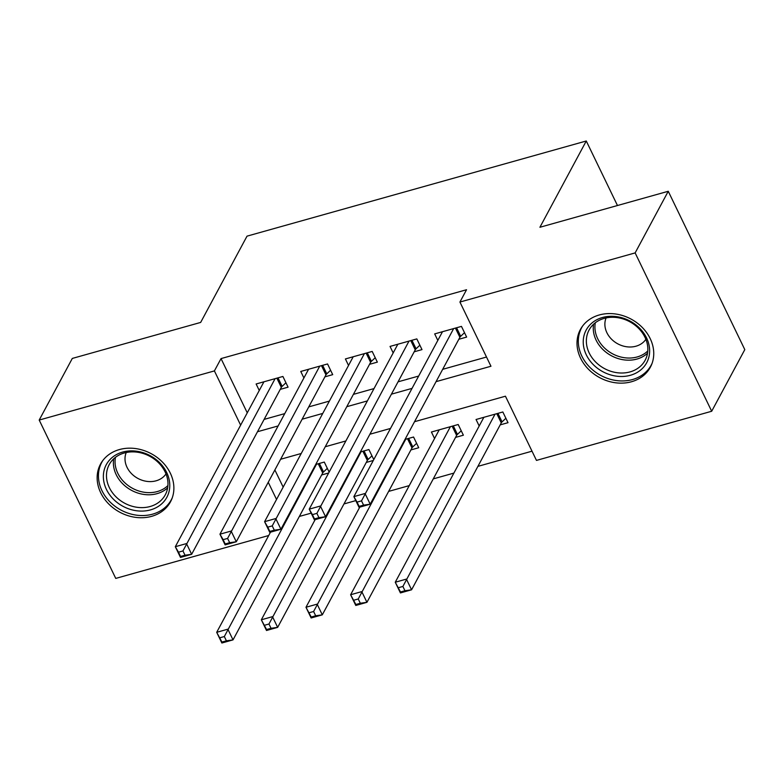 <?xml version="1.0" encoding="UTF-8"?>
<svg xmlns="http://www.w3.org/2000/svg" width="784" height="784" viewBox="0 0 784 784"><rect width="100%" height="100%" fill="white"/><g stroke="black" fill="none" stroke-linecap="round" stroke-linejoin="round"><path stroke-width="1.18" d="M119.364 449.575A39.739 33.212 28.3 0 1 162.484 462.129A39.739 33.212 28.3 0 1 170.52 501.77A39.739 33.212 28.3 0 1 151.645 516.342A39.739 33.212 28.3 0 1 108.535 503.779A39.739 33.212 28.3 0 1 100.499 464.148A39.739 33.212 28.3 0 1 119.364 449.575M599.241 314.982A39.739 33.212 28.3 0 1 642.351 327.536A39.739 33.212 28.3 0 1 650.387 367.167A39.739 33.212 28.3 0 1 631.512 381.739A39.739 33.212 28.3 0 1 588.402 369.186A39.739 33.212 28.3 0 1 580.366 329.545A39.739 33.212 28.3 0 1 599.241 314.982M268.706 535.511L115.748 578.406L39.2 420.057L72.314 358.425L200.655 322.43L247.019 236.151L586.275 140.993L539.911 227.272L668.252 191.276L744.8 349.625L711.686 411.257L536.472 460.404L505.445 396.204L414.53 421.704M299.351 516.44L311.16 513.138M343.99 503.926L355.799 500.613M388.629 491.401L409.248 485.619M433.268 478.887L453.887 473.095M477.907 466.362L532.022 451.182M280.26 389.364L288.071 387.169L282.906 376.467L256.123 383.984L259.259 390.481M324.899 376.839L332.71 374.644L327.545 363.952L300.762 371.459L303.898 377.957M369.538 364.315L377.359 362.13L372.184 351.428L345.401 358.945L348.537 365.442M414.177 351.8L421.998 349.605L416.823 338.904L390.04 346.42L393.176 352.918M500.202 424.869L508.012 422.684L502.838 411.982L476.055 419.499L479.2 425.996M455.563 437.394L463.373 435.198L458.199 424.507L431.416 432.013L434.561 438.511M410.924 449.918L418.734 447.723L413.56 437.021L405.014 439.422M366.285 462.433L373.302 460.463M274.87 469.959L283.161 487.109M373.772 459.591L368.921 449.546L360.375 451.947M329.133 472.105L324.282 462.07L315.736 464.461M321.646 474.957L328.663 472.987M436.051 381.651L490.96 366.246L459.924 302.046L466.549 289.727L221.029 358.592L247.254 412.825M264.12 419.401L284.739 413.619M308.759 406.886L329.378 401.094M353.398 394.362L374.017 388.58M398.037 381.837L418.656 376.055M442.676 369.323L486.501 357.034M458.816 339.276L466.637 337.091L461.462 326.389L434.679 333.896L437.815 340.403M617.469 205.516L586.275 140.993M668.252 191.276L635.138 252.909L711.686 411.257M39.2 420.057L214.404 370.91L240.629 425.153M221.029 358.592L214.404 370.91M459.924 302.046L635.138 252.909M257.495 431.729L278.114 425.947M302.134 419.205L322.753 413.423M346.773 406.69L367.392 400.908M391.412 394.166L412.031 388.384M268.246 482.278L276.536 499.437M390.51 428.446L369.891 434.228M345.871 440.961L325.252 446.743M301.232 453.485L280.613 459.267M464.5 332.681L460.698 336.297A5.096 1.833 -25.8 0 0 459.885 337.306L370.205 504.2L359.043 507.336L353.868 496.635L442.49 331.71M357.053 502.113L353.868 496.635L365.03 493.499L370.205 504.2L363.58 505.141L361.512 500.858L357.053 502.113L359.121 506.386L363.58 505.141M453.652 328.574L361.512 500.858M359.043 507.336L359.121 506.386M483.865 417.304L395.254 582.228L406.406 579.102L411.58 589.793L501.26 422.899A5.096 1.833 154.2 0 1 502.074 421.89L505.876 418.274M404.956 590.734L411.58 589.793L400.418 592.929L395.254 582.228L400.497 591.989L404.956 590.734L402.888 586.452L398.429 587.706M402.888 586.452L495.027 414.177M400.497 591.989L400.418 592.929M602.475 317.5A34.388 28.743 28.3 0 1 646.565 337.933A34.388 28.743 28.3 0 1 630.405 375.281A34.388 28.743 28.3 0 1 586.305 354.838A34.388 28.743 28.3 0 1 602.475 317.5M630.032 371.9A31.85 26.607 -151.7 0 0 645.154 360.228A31.85 26.607 -151.7 0 0 638.715 328.467A31.85 26.607 -151.7 0 0 604.17 318.402A31.85 26.607 -151.7 0 0 589.049 330.084A31.85 26.607 -151.7 0 0 595.487 361.845A31.85 26.607 -151.7 0 0 630.032 371.9M606.081 317.941A22.677 18.943 -151.7 0 0 612.079 339.727A22.677 18.943 -151.7 0 0 635.981 346.205A22.677 18.943 -151.7 0 0 645.879 339.315M582.679 325.948A39.484 32.997 -151.7 0 0 581.65 327.692A39.484 32.997 -151.7 0 0 589.637 367.079A39.484 32.997 -151.7 0 0 632.472 379.554A39.484 32.997 -151.7 0 0 651.22 365.079A39.484 32.997 -151.7 0 0 652.121 363.257M155.683 459.218A34.388 28.743 28.3 0 1 163.729 501.78A34.388 28.743 28.3 0 1 117.453 502.75A34.388 28.743 28.3 0 1 109.407 460.188A34.388 28.743 28.3 0 1 155.683 459.218M119.531 499.908A31.85 26.607 -151.7 0 0 165.277 494.822A31.85 26.607 -151.7 0 0 154.928 459.6A31.85 26.607 -151.7 0 0 109.172 464.677A31.85 26.607 -151.7 0 0 119.531 499.908M126.214 452.535A22.677 18.943 -151.7 0 0 134.299 476.104A22.677 18.943 -151.7 0 0 166.002 473.918M102.812 460.541A39.484 32.997 -151.7 0 0 101.783 462.295A39.484 32.997 -151.7 0 0 114.621 505.974A39.484 32.997 -151.7 0 0 171.353 499.673A39.484 32.997 -151.7 0 0 172.245 497.85M419.861 345.195L416.059 348.811A5.096 1.833 -25.8 0 0 415.246 349.831L325.566 516.725L314.404 519.851L309.229 509.149L397.851 344.225M312.414 514.627L309.229 509.149L320.391 506.023L325.566 516.725L318.941 517.656L316.873 513.373L312.414 514.627L314.482 518.91L318.941 517.656M409.013 341.099L316.873 513.373M314.404 519.851L314.482 518.91M375.222 357.72L371.42 361.336A5.096 1.833 -25.8 0 0 370.607 362.345L280.927 529.239L269.765 532.375L264.59 521.674L353.212 356.749M267.765 527.152L264.59 521.674L275.752 518.547L280.927 529.239L274.302 530.18L272.234 525.897L267.765 527.152L269.843 531.434L274.302 530.18M364.374 353.623L272.234 525.897M269.765 532.375L269.843 531.434M330.583 370.234L326.781 373.86A5.096 1.833 -25.8 0 0 325.958 374.87L236.288 541.764L225.126 544.89L219.951 534.198L308.573 369.274M223.126 539.666L219.951 534.198L231.113 531.062L236.288 541.764L229.663 542.695L227.595 538.422L223.126 539.666L225.204 543.949L229.663 542.695M319.735 366.138L227.595 538.422M225.126 544.89L225.204 543.949M285.944 382.759L282.142 386.375A5.096 1.833 -25.8 0 0 281.319 387.384L191.649 554.288L180.487 557.414L175.312 546.713L263.934 381.788M178.487 552.191L175.312 546.713L186.474 543.586L191.649 554.288L185.024 555.219L182.956 550.936L178.487 552.191L180.565 556.473L185.024 555.219M275.096 378.662L182.956 550.936M180.487 557.414L180.565 556.473M439.226 429.828L350.615 594.752L361.767 591.616L366.941 602.318L456.621 435.424A5.096 1.833 154.2 0 1 457.435 434.414L461.237 430.788M360.317 603.249L366.941 602.318L355.779 605.454L350.615 594.752L355.858 604.503L360.317 603.249L358.249 598.976L353.79 600.221M358.249 598.976L450.388 426.692M355.858 604.503L355.779 605.454M359.778 507.13L305.976 607.267L317.128 604.141L322.302 614.842L411.982 447.938A5.096 1.833 154.2 0 1 412.796 446.929L416.598 443.313M315.678 615.773L322.302 614.842L311.14 617.968L305.976 607.267L311.219 617.028L315.678 615.773L313.61 611.491L309.151 612.745M313.61 611.491L405.749 439.216M311.219 617.028L311.14 617.968M315.139 519.645L261.337 619.791L272.489 616.665L277.663 627.357L367.343 460.463A5.096 1.833 154.2 0 1 368.157 459.453L371.959 455.837M271.039 628.298L277.663 627.357L266.501 630.493L261.337 619.791L266.58 629.542L271.039 628.298L268.971 624.015L264.512 625.269M268.971 624.015L361.11 451.731M266.58 629.542L266.501 630.493M270.5 532.169L216.698 632.316L227.85 629.18L233.024 639.881L322.704 472.987A5.096 1.833 154.2 0 1 323.518 471.978L327.32 468.352M226.4 640.812L233.024 639.881L221.862 643.007L216.698 632.316L221.941 642.067L226.4 640.812L224.332 636.539L219.873 637.784M224.332 636.539L316.471 464.255M221.941 642.067L221.862 643.007M456.572 327.761L460.698 336.297M455.426 328.084L459.885 337.306M501.26 422.899L496.801 413.678M502.074 421.89L497.948 413.354M647.525 353.231A31.85 26.607 28.3 0 1 636.931 359.062A31.85 26.607 28.3 0 1 605.62 351.928A31.85 26.607 28.3 0 1 593.576 324.233M595.321 322.763A30.801 25.735 -151.7 0 0 606.64 349.87A30.801 25.735 -151.7 0 0 637.167 356.965A30.801 25.735 -151.7 0 0 647.79 350.958M167.658 487.824A31.85 26.607 28.3 0 1 126.43 487.06A31.85 26.607 28.3 0 1 113.7 458.836M115.444 457.356A30.801 25.735 -151.7 0 0 127.674 485.178A30.801 25.735 -151.7 0 0 167.923 485.561M411.933 340.276L416.059 348.811M410.777 340.599L415.246 349.831M367.294 352.8L371.42 361.336M366.138 353.123L370.607 362.345M322.655 365.324L326.781 373.86M321.499 365.638L325.958 374.87M278.016 377.839L282.142 386.375M276.86 378.162L281.319 387.384M456.621 435.424L452.162 426.202M457.435 434.414L453.309 425.879M411.982 447.938L407.523 438.717M412.796 446.929L408.67 438.393M367.343 460.463L362.884 451.241M368.157 459.453L364.031 450.918M322.704 472.987L318.245 463.756M323.518 471.978L319.392 463.432M581.65 327.692L582.375 326.36M651.22 365.079L651.935 363.747M101.783 462.295L102.498 460.963M171.353 499.673L172.068 498.34"/></g></svg>
